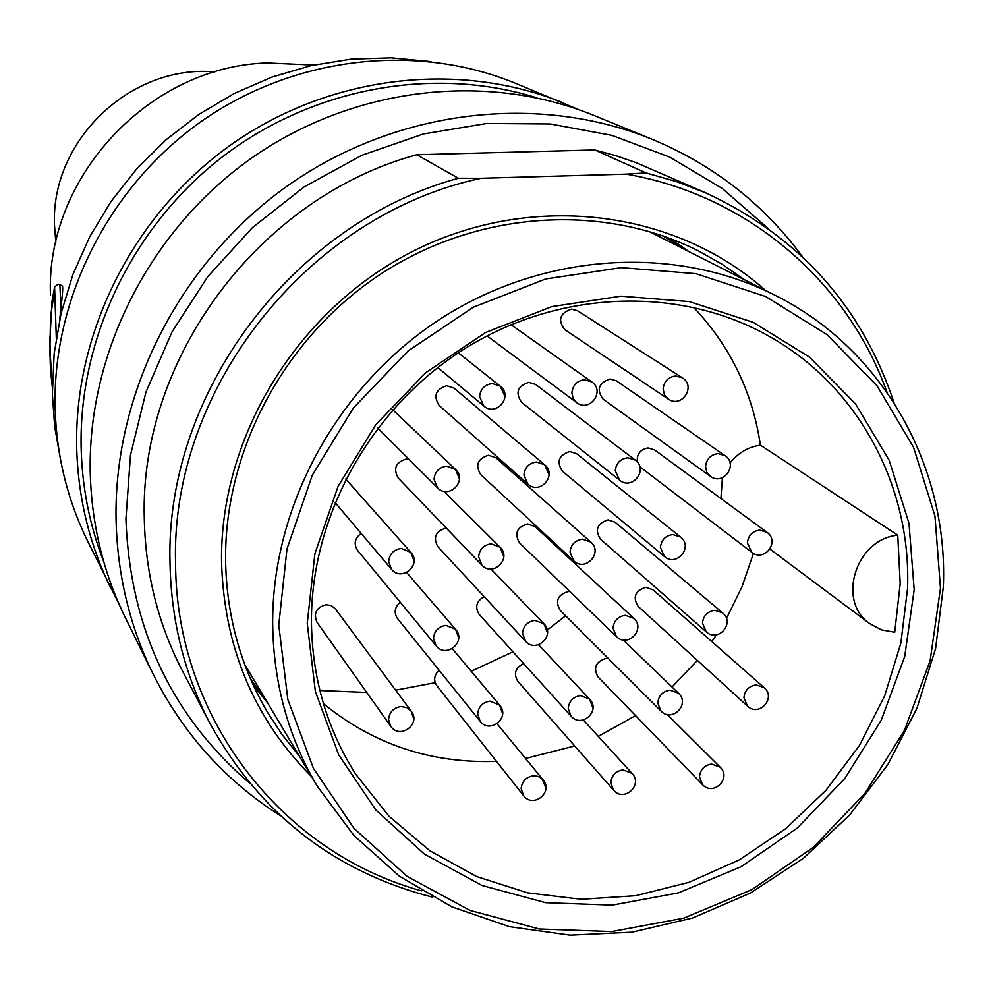 <?xml version="1.0" encoding="UTF-8"?>
<svg xmlns="http://www.w3.org/2000/svg" width="993" height="993" viewBox="0 0 993 993"><rect width="100%" height="100%" fill="white"/><g stroke="black" fill="none" stroke-linecap="round" stroke-linejoin="round"><path stroke-width="1.49" d="M60.958 307.756L59.865 284.619L62.373 285.996C63.068 286.89 62.609 294.139 60.958 307.756L59.816 318.902M55.819 242.205L54.491 225.088C50.668 140.584 130.865 64.049 214.786 71.93M50.469 295.331L50.469 295.256C45.504 177.3 149.322 66.109 267.328 62.956L308.972 64.83M60.337 458.58L54.677 426.63L52.368 394.072L54.143 353.694L61.032 313.589L72.948 274.403L89.705 236.818L111.055 201.455L136.649 168.934L166.042 139.777L198.749 114.493L234.211 93.491L271.834 77.119L310.983 65.625L350.988 59.158L391.205 57.83L430.95 61.591M118.403 602.664L87.508 540.85C67.028 498.982 56.216 454.149 55.074 406.348C53.051 296.634 109.863 185.517 202.175 120.811C294.685 56.365 415.98 42.612 514.895 83.052L578.683 109.64M110.782 588.117C89.171 543.941 77.789 496.562 76.647 446.006C74.636 329.961 134.986 212.13 232.846 143.451C330.917 75.046 459.287 60.362 563.639 103.024M103.719 561.653C89.469 525.012 81.922 486.57 81.103 446.341C79.279 336.391 133.757 224.592 223.822 155.764C314.148 87.26 434.264 65.823 536.766 97.798M280.448 815.75C225.473 780.846 183.06 733.69 153.22 674.297L125.403 617.807C103.086 572.191 91.344 523.237 90.202 470.955C88.216 350.939 150.799 228.887 252.148 157.701C353.707 86.788 486.52 71.508 594.273 115.573L652.525 139.442C713.83 165.136 763.791 204.21 802.394 256.666M153.22 674.297C129.562 625.962 117.162 574.016 116.032 518.445C114.096 390.907 180.937 260.824 288.926 184.847C397.15 109.168 538.38 92.746 652.525 139.442M249.851 783.415C171.379 715.829 130.071 627.775 125.912 519.252L130.455 455.216L145.946 392.123L172 331.923L207.847 276.513L252.421 227.633L304.317 186.796L361.924 155.256L423.403 133.956L486.843 123.455L550.296 123.964L611.862 135.346L669.729 157.105L722.259 188.459L768.023 228.353M278.772 624.994L287.002 548.906L312.274 475.237L353.347 408.036L408.061 350.976L473.425 307.16L545.852 278.921L621.37 267.638L695.932 273.683L765.64 296.51L827.008 334.629L877.067 385.83L913.56 447.334L934.959 515.963L940.47 588.29L930.093 660.879L904.462 730.314L864.903 793.444L813.267 847.364L751.949 889.604L683.743 918.153L611.75 931.558L539.348 929.014L469.987 910.407L407.105 876.372L353.955 828.311L313.416 768.371L287.821 699.457L278.772 624.994M272.678 623.902C271.945 505.921 337.583 385.669 440.358 318.939C543.295 252.421 674.806 244.365 775.483 295.455C883.112 349.275 948.377 466.412 943.35 586.751L935.592 648.528L916.862 708.456L887.854 764.573L849.561 815.104L803.238 858.411L750.36 893.092L692.617 917.991L631.883 932.204L570.131 935.17L509.409 926.668L451.803 906.82L399.323 876.136L353.918 835.51L317.301 786.245C288.342 737.303 273.46 683.184 272.678 623.902M907.54 588.737L900.874 643.104L884.651 695.907L859.429 745.47L826.064 790.217L785.637 828.733L739.413 859.801L688.857 882.38L635.57 895.711L581.265 899.273L527.705 892.868L476.665 876.571L429.919 850.802L389.095 816.32L355.705 774.18C326.858 728.725 312.1 677.909 311.43 621.755C311.02 515.392 371.283 407.353 464.674 348.729C558.203 290.266 676.903 285.674 766.075 334.604C856.934 383.794 911.574 484.82 907.54 588.737M914.181 589.755L904.722 656.46L881.225 720.31L844.882 778.363L797.416 827.939L741.026 866.74L678.293 892.918L612.135 905.144L545.641 902.687L482.002 885.471L424.371 854.092L375.739 809.878L338.712 754.841L315.402 691.637L307.247 623.418L314.88 553.759L338.079 486.359L375.702 424.867L425.761 372.66L485.565 332.531L551.823 306.614L620.948 296.162L689.266 301.574L753.203 322.34L809.543 357.157L855.594 404.002L889.219 460.367L908.992 523.323L914.181 589.755M323.445 703.689C373.467 744.415 431.161 763.642 496.512 761.37M525.533 758.453L574.699 745.979M598.295 736.372L635.557 715.605M672.025 687.007L697.359 660.382M711.82 641.565L716.425 634.825M726.442 618.54L742.019 586.739L753.439 553.362M900.204 583.636L894.718 632.243L881.561 629.885L869.905 623.753C836.317 601.336 855.767 538.963 897.759 535.19L900.204 583.636M663.163 235.949L687.479 250.782M648.95 231.381L775.483 295.455M421.541 890.845C281.615 852.577 176.071 717.678 175.575 563.614C170.175 389.169 307.867 214.86 481.096 178.268L458.344 178.243L416.762 154.747C259.334 197.334 139.392 358.138 144.295 518.358C145.363 573.457 158.247 624.647 182.923 671.901L210.516 724.394C184.561 674.681 171.057 620.774 170.014 562.659C165.061 393.675 292.116 223.462 458.344 178.243M299.365 756.207L282.409 734.994L267.44 712.18C240.418 666.067 226.466 615.275 225.585 559.804C224.592 448.65 285.86 335.758 382.268 273.063C478.825 210.566 602.664 202.857 698.178 250.795L721.961 264.163L744.291 279.629M311.541 776.588C253.873 718.659 223.872 646.877 221.538 561.244C220.136 434.438 299.687 306.626 416.936 249.268C534.197 191.81 675.588 210.193 765.454 290.366M253.314 685.207L267.229 702.411M706.445 193.163L636.228 162.691L615.747 155.665L594.757 149.955L646.009 172.906L676.792 181.682L706.445 193.163C799.526 236.781 862.073 306.663 894.06 402.835M646.009 172.906L626.211 174.135C747.183 194.814 847.389 281.044 886.997 392.272M50.755 372.698L49.824 341.84L51.946 301.649L54.652 289.683L50.556 316.655L49.998 346.023M390.671 726.193L317.003 622.301C313.254 613.227 316.333 607.356 326.225 604.7L331.389 605.656L335.386 608.883L411.189 711.137L406.77 707.587L401.023 706.544C393.489 707.748 389.33 712.08 388.573 719.54L390.671 726.193C399.745 740.033 421.529 724.058 411.189 711.137L413.423 718.013M573.681 560.809L480.736 474.629C475.002 465.171 477.608 458.704 488.519 455.228L495.991 457.835L590.748 542.029L582.469 539.174C575.009 540.304 570.863 544.623 570.032 552.145L573.681 560.809C585.361 572.464 603.483 552.53 590.748 542.029M706.234 631.821L600.48 539.199C594.633 529.902 597.141 523.46 608.026 519.873L615.114 522.206L722.594 612.855L714.749 610.298C707.438 611.44 703.354 615.71 702.485 623.095L706.234 631.821C718.125 643.03 735.465 622.934 722.594 612.855M637.332 462.093C636.637 454.161 640.2 449.444 648.044 447.942L654.536 449.879L766.857 532.211L759.67 530.113C752.371 531.218 748.275 535.5 747.381 542.935L751.738 552.257C764.374 562.659 780.411 541.408 766.857 532.211M623.17 639.939L678.455 693.188L670.002 690.16C662.691 691.339 658.62 695.596 657.763 702.945L660.966 711.05L560.126 610.298C554.938 601.113 557.619 594.857 568.157 591.53L569.895 591.58M668.227 399.025L564.918 329.775C557.507 320.193 559.68 313.316 571.409 309.108L577.454 310.735L682.29 377.75L675.6 375.975C668.152 377.03 663.994 381.374 663.125 388.983L664.429 394.73L668.227 399.025C681.645 408.756 696.577 386.165 682.29 377.75M616.417 636.55L519.587 542.96C514.151 533.638 516.794 527.283 527.519 523.894L535.09 526.6L633.733 618.267L625.342 615.312C617.969 616.454 613.86 620.749 613.016 628.184L616.417 636.55C627.787 648.379 646.158 628.979 633.733 618.267M527.842 484.05L439.154 405.467C433.097 395.872 435.642 389.293 446.776 385.718L454.111 388.201L544.598 464.736L536.443 462.006C528.921 463.11 524.751 467.467 523.932 475.076L527.842 484.05C539.869 495.519 557.669 474.989 544.598 464.736L548.719 473.909M619.595 480.153L521.623 402.388C515.082 392.831 517.465 386.153 528.797 382.342L535.587 384.44L635.247 460.094L627.713 457.785C620.265 458.878 616.119 463.21 615.263 470.781L619.595 480.153C632.169 490.89 648.777 469.602 635.247 460.094M664.441 556.49L562.398 471.191C556.217 461.77 558.674 455.216 569.771 451.517L576.722 453.751L680.478 536.99L672.77 534.557C665.397 535.674 661.276 539.969 660.419 547.453L664.441 556.49C676.655 567.475 693.66 546.808 680.478 536.99M747.444 706.073L638.089 606.326C632.529 597.165 635.086 590.823 645.785 587.31L652.972 589.755L764.051 687.566L756.095 684.922C748.871 686.089 744.812 690.321 743.931 697.62L747.444 706.073C759.049 717.467 776.65 697.88 764.051 687.566M667.234 714.476L720.099 767.142L711.596 764.051C704.372 765.255 700.313 769.476 699.457 776.737L702.473 784.607L597.985 676.878C593.032 667.817 595.738 661.648 606.102 658.396L608.361 658.496M710.268 476.206L603.198 399.248C596.247 389.777 598.506 383.025 609.987 378.991L616.281 380.778L724.915 455.576L717.951 453.615C710.578 454.707 706.445 459.014 705.564 466.536L706.755 472.023L710.268 476.206C723.276 486.297 738.817 464.414 724.915 455.576M503.439 555.596L500.038 547.193L491.125 543.854C483.591 544.983 479.433 549.328 478.626 556.887L481.841 565.091L398.205 478.018C392.992 468.547 395.748 462.204 406.447 458.977L408.806 459.126M592.523 706.966L589.532 699.084L580.533 695.609C573.147 696.801 569.039 701.083 568.219 708.456L571.074 716.164L479.172 614.369C474.704 607.095 476.367 601.187 484.174 596.644M583.35 719.999L632.032 773.386L623.021 769.873C615.71 771.077 611.638 775.334 610.807 782.633L613.513 790.118L517.787 681.26C513.406 673.713 515.342 667.805 523.584 663.56M547.093 631.92L543.916 623.803L534.942 620.377C527.482 621.531 523.348 625.851 522.529 633.323L525.545 641.255L437.851 546.696C432.886 537.362 435.666 531.131 446.192 527.966M545.492 786.977L541.967 778.673L538.069 776.365L533.452 775.769C526.067 776.973 521.97 781.255 521.164 788.591L523.522 795.616L436.771 685.642C433.32 680.143 434.115 675.029 439.129 670.287M751.738 552.257L639.777 466.698M458.344 636.972L455.576 629.339L445.981 625.367C438.447 626.533 434.289 630.865 433.507 638.375L436.126 645.81L357.492 550.283C353.52 543.792 354.749 538.181 361.191 533.44M502.247 712.527L499.628 705.129L490.046 701.132C482.586 702.324 478.465 706.619 477.67 714.041L480.14 721.266L397.386 618.403C393.7 612.47 394.68 607.108 400.34 602.329M730.041 463.011C738.047 452.932 748.163 446.974 760.415 445.137L897.759 535.19M720.918 498.536L722.408 477.707M760.415 445.137C752.471 391.95 730.19 345.986 693.548 307.259M50.134 352.416L52.306 387.22M626.211 174.135L481.096 178.268M594.757 149.955L416.762 154.747M432.563 897.175C334.43 871.854 260.414 814.26 210.516 724.394M688.41 251.254L670.287 238.556M317.301 786.245L244.688 664.416M266.695 701.517L250.224 678.269M565.625 615.784L547.23 630.083M512.984 651.818L471.216 671.243M435.17 682.688L395.648 690.172M366.74 692.456L319.858 690.52M56.291 337.533L54.59 287.076L58.041 284.172L59.828 284.606M504.655 395.636L500.162 386.078L492.23 383.534C484.621 384.614 480.413 388.995 479.607 396.691L483.864 406.05C496.314 417.246 513.654 396.021 500.162 386.078L458.307 352.825M413.771 560.263L410.829 552.381L401.259 548.446C393.638 549.588 389.455 553.97 388.685 561.566L391.453 569.225C401.743 582.345 422.335 564.434 410.829 552.381L345.725 479.011M459.114 478.117L455.452 469.391L446.651 466.164C439.043 467.269 434.835 471.65 434.053 479.296L437.516 487.811C448.898 500.038 467.976 480.451 455.452 469.391L392.769 409.761M591.716 381.858L584.43 379.723C576.908 380.803 572.725 385.16 571.894 392.818L573.098 398.305L576.61 402.562C589.581 412.989 605.656 390.981 591.716 381.858L510.985 324.649M267.328 62.956L313.602 65.041M54.59 287.076L51.946 301.649M50.047 356.326L49.774 341.84M452.324 648.714L499.628 705.129C510.65 717.343 489.996 734.46 480.14 721.266M406.683 572.527L455.576 629.339C466.822 641.478 446.18 658.967 436.126 645.81M497.108 723.785L543.01 779.766C553.846 792.042 533.204 808.848 523.522 795.616M490.939 569.014L543.916 623.803C555.795 635.222 536.307 653.742 525.545 641.255M443.846 491.262L500.038 547.193C512.214 558.463 492.9 577.479 481.841 565.091M538.554 644.767L589.532 699.084C601.175 710.616 581.6 728.725 571.074 716.164M487.042 335.907L576.61 402.562M377.725 428.07L437.516 487.811M702.473 784.607C713.359 796.684 732.027 778.189 720.099 767.142M613.513 790.118C623.827 802.754 643.464 785.029 632.032 773.386M660.966 711.05C672.087 723.003 690.619 704.074 678.455 693.188M335.001 502.458L391.453 569.225M437.801 367.509L483.864 406.05M770.009 549.141L869.905 623.753M49.762 336.739C50.891 360.658 48.818 355.134 52.306 387.071"/></g></svg>
